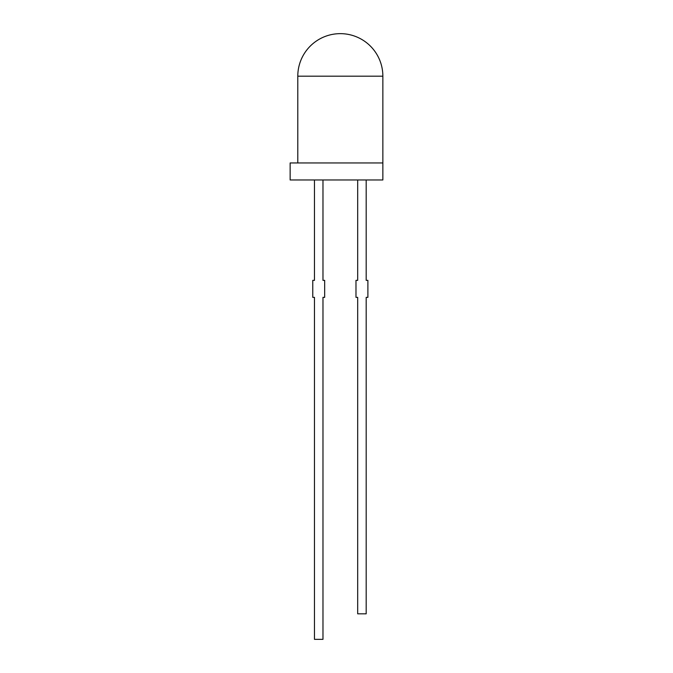 <?xml version="1.0" encoding="UTF-8"?>
<svg xmlns="http://www.w3.org/2000/svg" width="673" height="673" viewBox="0 0 673 673"><rect width="100%" height="100%" fill="white"/><g stroke="black" fill="none" stroke-linecap="round" stroke-linejoin="round"><path stroke-width="1.01" d="M382.861 162.959L382.861 179.969L290.139 179.969L290.139 162.959L382.861 162.959L382.861 76.184A42.534 42.534 0 0 0 340.328 33.65A42.534 42.534 0 0 0 297.794 76.184L297.794 162.959M314.468 179.969L314.468 280.355L312.768 280.355L312.768 297.365L314.468 297.365L314.468 639.35L322.973 639.35L322.973 297.365L324.672 297.365L324.672 280.355L322.973 280.355L322.973 179.969M357.683 179.969L357.683 280.355L355.983 280.355L355.983 297.365L357.683 297.365L357.683 613.826L366.188 613.826L366.188 297.365L367.887 297.365L367.887 280.355L366.188 280.355L366.188 179.969M382.861 76.184L297.794 76.184"/></g></svg>
